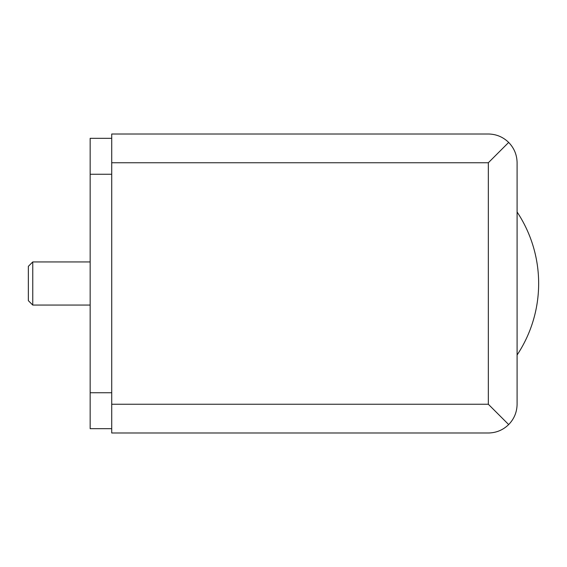 <?xml version="1.0" encoding="UTF-8"?>
<svg xmlns="http://www.w3.org/2000/svg" width="567" height="567" viewBox="0 0 567 567"><rect width="100%" height="100%" fill="white"/><g stroke="black" fill="none" stroke-linecap="round" stroke-linejoin="round"><path stroke-width="0.85" d="M517.09 404.25L517.09 162.75C516.962 154.869 514.156 148.093 508.67 142.423L488.336 162.75L111.72 162.75L111.72 432.997L488.336 432.997C496.224 432.869 503 430.062 508.67 424.577C514.156 418.907 516.962 412.131 517.09 404.25M508.67 142.423C503 136.938 496.224 134.131 488.336 134.003L111.72 134.003L111.72 162.75M111.72 404.25L488.336 404.25L508.67 424.577M517.09 211.987A129.375 129.375 0 0 1 517.09 355.013A129.375 129.375 0 0 0 517.09 211.987A129.375 129.375 0 0 1 517.09 355.013M111.72 138.313L90.16 138.313L90.16 428.687L111.72 428.687M32.758 305.06L32.758 261.94L28.35 266.341L28.35 300.659L32.758 305.06L90.16 305.06M32.758 261.94L90.16 261.94M488.336 404.25L488.336 162.75M90.16 174.253L111.72 174.253M90.16 392.747L111.72 392.747"/></g></svg>
